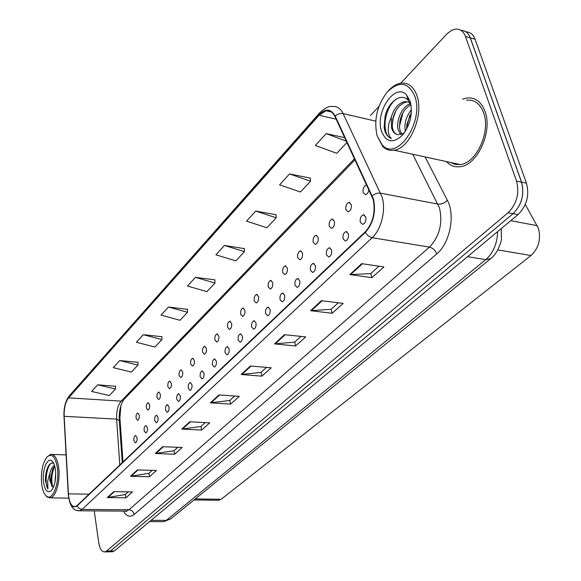 <?xml version="1.0" encoding="UTF-8"?>
<svg xmlns="http://www.w3.org/2000/svg" width="581" height="581" viewBox="0 0 581 581"><rect width="100%" height="100%" fill="white"/><g stroke="black" fill="none" stroke-linecap="round" stroke-linejoin="round"><path stroke-width="0.87" d="M244.862 310.167L242.938 308.068C241.115 308.969 240.367 311.046 240.701 314.299L242.626 316.405C244.448 315.512 245.197 313.428 244.862 310.167M258.545 296.571L256.57 294.48C254.667 295.402 253.89 297.53 254.238 300.849L256.214 302.948C258.117 302.026 258.894 299.898 258.545 296.571M272.685 282.526L270.659 280.434C268.676 281.386 267.87 283.557 268.24 286.941L270.267 289.047C272.249 288.089 273.055 285.917 272.685 282.526M287.312 267.994L285.235 265.902C283.172 266.89 282.33 269.112 282.715 272.562L284.792 274.66C286.861 273.673 287.697 271.45 287.312 267.994M318.134 237.375L315.941 235.298C313.689 236.351 312.774 238.682 313.195 242.277L315.396 244.369C317.647 243.308 318.555 240.977 318.134 237.375M302.454 252.953L300.319 250.869C298.162 251.885 297.29 254.158 297.69 257.681L299.832 259.78C301.982 258.756 302.861 256.482 302.454 252.953M366.8 185.07L366.328 185.078C363.75 186.261 362.711 188.767 363.198 192.601L365.58 194.671C367.352 194.141 368.456 192.442 368.891 189.566M351.222 204.497L348.912 202.435C346.45 203.568 345.455 206.015 345.92 209.763L348.237 211.84C350.699 210.707 351.694 208.259 351.222 204.497M334.38 221.23L332.129 219.16C329.776 220.257 328.817 222.639 329.267 226.314L331.519 228.398C333.872 227.302 334.823 224.912 334.38 221.23M231.623 323.319L229.749 321.22C227.992 322.092 227.273 324.125 227.592 327.321L229.466 329.427C231.223 328.563 231.942 326.522 231.623 323.319M218.797 336.058L216.974 333.959C215.29 334.809 214.592 336.798 214.897 339.936L216.72 342.042C218.412 341.2 219.102 339.202 218.797 336.058M206.378 348.397L204.599 346.305C202.972 347.126 202.304 349.072 202.595 352.159L204.374 354.265C206.001 353.444 206.669 351.49 206.378 348.397M194.337 360.365L192.601 358.266C191.04 359.065 190.394 360.975 190.67 364.004L192.398 366.11C193.967 365.311 194.613 363.401 194.337 360.365M182.659 371.963L180.974 369.872C179.456 370.642 178.832 372.523 179.101 375.5L180.785 377.599C182.296 376.829 182.921 374.948 182.659 371.963M171.33 383.22L169.681 381.129C168.221 381.884 167.618 383.721 167.873 386.648L169.521 388.747C170.974 387.999 171.577 386.154 171.33 383.22M160.327 394.15L158.729 392.059C157.32 392.792 156.732 394.601 156.972 397.477L158.577 399.575C159.986 398.842 160.567 397.034 160.327 394.15M149.644 404.761L148.082 402.677C146.724 403.388 146.158 405.16 146.39 407.993L147.952 410.084C149.317 409.373 149.876 407.601 149.644 404.761M139.273 415.066L137.748 412.989C136.433 413.679 135.889 415.422 136.107 418.211L137.632 420.295C138.946 419.605 139.491 417.862 139.273 415.066M255.967 322.92L253.955 320.756C252.089 321.663 251.333 323.762 251.682 327.059L253.694 329.231C255.56 328.323 256.323 326.224 255.967 322.92M270.063 309.31L268.001 307.153C266.054 308.083 265.27 310.232 265.633 313.587L267.703 315.766C269.649 314.829 270.434 312.68 270.063 309.31M284.654 295.242L282.526 293.078C280.5 294.044 279.679 296.237 280.064 299.665L282.192 301.837C284.218 300.871 285.039 298.678 284.654 295.242M331.569 249.961L329.267 247.811C326.958 248.886 326.028 251.239 326.471 254.877L328.781 257.042C331.09 255.974 332.02 253.614 331.569 249.961M348.368 233.758L346 231.616C343.582 232.72 342.608 235.138 343.08 238.856L345.448 241.013C347.866 239.909 348.84 237.491 348.368 233.758M365.79 216.945L363.357 214.803C360.83 215.958 359.813 218.434 360.3 222.232L362.74 224.389C365.267 223.235 366.284 220.758 365.79 216.945M299.745 280.674L297.566 278.517C295.446 279.512 294.589 281.763 294.995 285.256L297.181 287.428C299.295 286.433 300.152 284.182 299.745 280.674M315.374 265.59L313.13 263.44C310.922 264.471 310.029 266.773 310.457 270.339L312.701 272.504C314.909 271.472 315.803 269.17 315.374 265.59M242.328 336.079L240.374 333.915C238.58 334.794 237.847 336.849 238.181 340.081L240.142 342.26C241.936 341.381 242.662 339.319 242.328 336.079M229.132 348.818L227.222 346.654C225.501 347.503 224.796 349.515 225.108 352.696L227.018 354.868C228.747 354.018 229.451 351.999 229.132 348.818M216.343 361.15L214.491 358.993C212.828 359.821 212.152 361.789 212.457 364.904L214.309 367.083C215.972 366.255 216.655 364.28 216.343 361.15M203.96 373.104L202.159 370.947C200.554 371.746 199.9 373.677 200.191 376.742L201.999 378.914C203.597 378.108 204.251 376.176 203.96 373.104M191.955 384.687L190.198 382.53C188.658 383.307 188.026 385.203 188.302 388.217L190.06 390.381C191.607 389.604 192.238 387.709 191.955 384.687M180.313 395.922L178.599 393.773C177.118 394.528 176.501 396.387 176.769 399.343L178.483 401.507C179.972 400.752 180.582 398.893 180.313 395.922M169.02 406.823L167.35 404.674C165.919 405.407 165.324 407.237 165.578 410.142L167.248 412.307C168.679 411.566 169.274 409.743 169.02 406.823M158.054 417.405L156.427 415.255C155.04 415.974 154.473 417.768 154.713 420.629L156.34 422.786C157.727 422.067 158.293 420.274 158.054 417.405M147.407 427.681L145.824 425.539C144.487 426.236 143.928 427.994 144.161 430.812L145.744 432.961C147.087 432.264 147.639 430.499 147.407 427.681M137.065 437.66L135.518 435.525C134.226 436.208 133.688 437.936 133.906 440.703L135.453 442.853C136.746 442.17 137.283 440.442 137.065 437.66M525.282 204.461L538.434 228.384C541.18 239.125 538.703 248.174 531.012 255.531L221.136 499.275L217.722 500.263M120.848 405.858L119.911 418.029L122.976 461.946M190.648 382.567L190.198 382.53M484.982 111.291C481.221 101.617 475.178 97.187 466.855 98.007L462.607 99.148L466.855 98.007C475.178 97.187 481.221 101.617 484.982 111.291C492.935 131.444 477.306 165.425 460.116 166.703C477.306 165.425 492.935 131.444 484.982 111.291M373.155 199.392C375.696 212.08 373.053 222.901 365.224 231.87L77.062 505.557L75.058 506.683C71.39 506.654 69.175 502.376 68.427 493.865L64.164 416.323C63.961 408.203 65.442 402.052 68.594 397.862L319.02 115.263L326.101 110.775C329.841 110.252 332.775 112.148 334.896 116.469L373.155 199.392M373.496 199.065L335.179 116.055C330.93 108.64 325.505 108.233 318.904 114.835L68.543 397.513C65.312 401.805 63.801 408.109 64.004 416.424L68.26 493.952C69.451 504.809 72.4 508.803 77.113 505.942L365.362 232.356C373.387 223.169 376.096 212.072 373.496 199.065M107.87 551.87L110.434 551.02L513.045 213.699C521.774 204.882 524.592 194.381 521.506 182.18L470.247 37.881C468.38 33.001 465.366 30.532 461.191 30.466M128.263 491.875L125.3 494.547L107.318 497.576L125.903 497.83L132.483 491.947L113.782 491.635L107.318 497.576M125.387 494.467L125.903 497.83M152.178 470.349L148.809 473.377L130.471 476.282L149.462 476.747L156.485 470.465L137.377 469.935L130.471 476.282M148.889 473.304L149.462 476.747M177.771 447.305L173.937 450.754L155.25 453.507L174.649 454.211L182.165 447.479L162.644 446.702L155.25 453.507M174.024 450.682L174.649 454.211M205.216 422.598L200.866 426.512L181.817 429.076L201.636 430.056L209.705 422.837L189.762 421.77L181.817 429.076M200.946 426.439L201.636 430.056M378.921 266.2L370.678 273.622L349.856 274.566L371.905 277.682L383.91 266.94L361.723 263.643L349.856 274.566M370.765 273.542L371.905 277.682M338.287 302.788L331.047 309.303L310.559 310.697L332.158 313.253L343.175 303.398L321.438 300.689L310.559 310.697M331.134 309.23L332.158 313.253M300.958 336.399L294.589 342.129L274.45 343.894L295.598 345.971L305.744 336.893L284.465 334.685L274.45 343.894M294.676 342.049L295.598 345.971M266.548 367.374L260.942 372.421L241.166 374.505L261.864 376.161L271.233 367.773L250.411 366.001L241.166 374.505M261.029 372.348L261.864 376.161M234.724 396.024L229.793 400.469L210.373 402.815L230.635 404.107L239.314 396.336L218.935 394.942L210.373 402.815M229.873 400.396L230.635 404.107M354.526 158.671L121.182 401.122C117.863 405.189 116.345 411.181 116.628 419.097L119.795 464.967M446.498 161.583C450.239 165.679 454.778 167.386 460.116 166.703C454.778 167.386 450.239 165.679 446.498 161.583M94.231 510.902L98.712 542.494C99.801 548.871 101.849 552.008 104.856 551.906L106.519 551.071L508.077 212.74C516.799 203.887 519.617 193.35 516.545 181.112L465.461 36.465C463.398 31.134 460.036 28.687 455.373 29.123L451.546 30.379L447.181 33.64L400.701 83.221M378.957 106.425L370.453 115.496M161.903 336.711L143.253 334.7L136.368 342.267L154.902 347.031L161.91 339.565L161.903 336.493M137.973 362.283L119.715 360.569L113.273 367.65L131.386 372.072L137.951 365.086L137.98 362.072M115.546 386.256L97.666 384.804L91.624 391.449L109.33 395.559L115.488 389.001L115.554 386.045M244.318 248.61L224.433 245.451L215.929 254.812L235.813 260.854L244.463 251.646L244.303 248.385M276.019 214.723L255.713 211.077L246.526 221.165L266.904 227.745L276.229 217.81L276.004 214.491M310.269 178.12L289.52 173.908L279.584 184.831L300.457 192.006L310.537 181.272L310.247 177.88M344.751 137.661L326.181 133.608L315.396 145.468L336.784 153.319L346.98 142.454M187.474 309.368L168.425 307.022L161.053 315.127L180.023 320.269L187.525 312.287L187.474 309.15M195.419 277.348L187.51 286.048L206.93 291.611L214.97 283.049L214.876 279.853L195.419 277.348L214.97 283.049M224.433 245.451L244.463 251.646M255.713 211.077L276.229 217.81M289.52 173.908L310.537 181.272M326.181 133.608L346.385 141.168M168.425 307.022L187.525 312.287M143.253 334.7L161.91 339.565M119.715 360.569L137.951 365.086M97.666 384.804L115.488 389.001M111.777 551.797L114.348 550.955L518.027 214.614C526.764 205.834 529.589 195.361 526.488 183.197L475.055 39.239C473.188 34.381 470.167 31.911 465.991 31.832M106.519 551.071L110.455 551.006L513.088 213.663C521.825 204.846 524.643 194.337 521.556 182.136L470.29 37.838C468.409 32.914 465.352 30.437 461.118 30.423M108.001 551.87L108.669 551.856M377.105 135.78L382.182 144.923C396.511 162.055 424.319 122.417 414.907 96.519C408.494 82.074 399.321 80.512 387.396 91.834C377.091 105.226 373.663 119.875 377.105 135.78M377.069 135.663L382.726 146.485C385.929 149.644 389.706 150.878 394.056 150.196C409.656 148.692 424.065 115.365 416.998 95.865C413.65 86.496 408.189 82.284 400.621 83.236C396.271 84.027 392.117 86.613 388.173 90.992L388.13 91.043M450.602 162.477L455.184 164.408L460.246 164.568C476.376 163.355 491.003 131.531 483.574 112.634C480.051 103.556 474.387 99.402 466.565 100.172M405.342 131.379L405.298 131.219C404.056 123.688 406.097 116.549 411.421 109.802M406.707 129.018L406.896 124.276L411.341 112.62M400.701 134.625L398.065 129.556C395.85 120.841 402.016 106.236 410.36 103.745M401.791 134.247L399.881 129.97L399.481 127.079L399.91 121.291C401.529 113.571 405.153 108.059 410.782 104.769M411.123 105.764L408.254 100.419C401.369 92.059 388.246 101.944 385.109 116.207L384.128 127.29L384.666 130.217C386.016 134.538 388.239 137.305 391.354 138.503C389.343 136.68 388.29 133.55 388.195 129.12L388.936 123.266L391.274 117.188L391.594 128.067C392.865 132.025 395.029 134.233 398.072 134.705L403.497 133.289M391.274 117.188C393.933 108.327 398.472 103.113 404.892 101.522L409.685 102.43M397.477 134.61C395.051 133.899 393.424 131.8 392.596 128.299L392.262 126.164L392.836 118.669C395.334 109.279 399.968 103.716 406.722 101.973L409.489 102.103M410.179 101.428L406.664 95.11C395.247 81.812 374.774 112.06 381.521 131.19C386.183 142.599 393.264 143.819 402.764 134.857C410.476 124.566 412.953 113.426 410.179 101.428M391.354 138.503C381.267 135.453 383.554 108.567 396.14 99.119M392.197 125.249L393.33 117.732L395.966 110.593M399.452 126.389L402.931 112.859M406.656 127.457L409.823 115.176M41.672 484.111C42.471 490.132 44.069 494.14 46.473 496.145C52.464 501.585 59.698 483.152 57.388 467.792C55.326 456.506 51.832 452.948 46.916 457.124C42.457 463.318 40.714 472.317 41.672 484.111M45.674 495.411L47.235 497.089L50.235 497.888C55.878 497.329 60.584 480.531 58.674 467.429C57.258 458.474 54.599 454.117 50.7 454.364L47.09 456.935M54.977 482.172L55.696 472.811M53.772 463.515C51.658 462.345 49.705 463.5 47.911 466.979C46.11 470.995 45.274 475.628 45.405 480.865L47.911 488.948L47.693 481.01L49.959 472.992L49.813 480.407L52.188 486.558L50.591 480.429L52.733 469.136L54.759 466.274M49.959 472.992C50.939 469.027 52.464 466.521 54.527 465.468M55.442 469.811C54.817 465.33 53.619 462.353 51.847 460.893C47.214 456.819 41.876 470.683 43.531 482.179C45.027 490.865 47.693 493.61 51.535 490.429C54.912 485.672 56.219 478.795 55.442 469.811M47.911 488.948C44.657 484.256 46.022 467.966 50.954 463.362M52.726 487.06C51.026 480.393 51.665 473.5 54.636 466.383M45.405 480.865L47.678 467.487M51.673 485.774C50.569 480.545 50.975 474.888 52.893 468.816M510.75 220.671L537.214 225.675M497.852 249.91L531.012 255.531M195.289 498.919L221.136 499.275M425.125 156.943L447.319 200.205C455.555 215.079 449.905 243.316 436.687 253.962L134.182 514.475C133.47 511.643 131.734 510.074 128.982 509.777L429.461 247.114C439.556 236.416 442.896 223.358 439.483 207.947L412.728 154.248M134.182 514.475C130.188 517.555 126.607 516.429 123.433 511.106M124.915 511.12L126.367 511.127L128.982 509.777L82.088 509.414L79.597 510.801L78.086 510.764M318.904 114.835L319.63 112.888C324.808 108.073 328.962 105.953 332.1 106.519C336.762 105.873 340.437 108.226 343.11 113.578L382.131 197.133C386.125 209.952 381.245 229.597 372.167 237.694C369.349 237.063 367.076 235.283 365.362 232.356M372.298 195.819C374.977 193.676 377.766 192.798 380.649 193.175L437.929 204.098C441.444 204.432 444.567 203.132 447.319 200.205M68.543 397.513L69.393 395.741C65.45 400.912 63.641 407.833 63.975 416.512L63.983 416.7M64.004 416.424L68.238 494.162M375.762 121.138L343.11 113.578C340.328 113.106 337.684 113.934 335.179 116.055M68.26 493.952L68.231 494.017C70.04 509.82 75.523 510.677 79.597 510.801L126.367 511.127L126.505 511.57L125.176 511.12M77.113 505.942L79.139 508.44L82.088 509.414L372.167 237.694L429.461 247.114C432.845 248.007 435.256 250.288 436.687 253.962M68.594 397.862L121.182 401.122L123.818 399.605C120.398 404.841 118.894 411.755 119.308 420.339M64.164 416.323L116.628 419.097L119.337 420.709L122.257 462.636M508.077 212.74L513.045 213.699M516.545 181.112L521.506 182.18M465.461 36.465L470.247 37.881M68.427 493.865L89.046 494.177M319.02 115.263L336.152 119.163M211.07 402.793L219.574 394.986M241.878 374.498L251.057 366.059M275.183 343.901L285.133 334.758M311.3 310.719L322.121 300.776M350.612 274.602L362.421 263.752M182.499 429.047L190.386 421.799M155.919 453.47L163.254 446.724M131.132 476.238L137.98 469.949M107.957 497.525L114.363 491.642M162.201 521.644L163.668 521.644L166.304 520.373L485.774 259.627C493.313 252.88 497.263 243.541 497.627 231.608M467.545 256.671L485.774 259.627L490.742 258.632L170.734 518.891L163.668 521.644L149.557 521.615M475.055 39.239L470.29 37.838M526.488 183.197L521.556 182.136M518.027 214.614L513.088 213.663M114.348 550.955L110.455 551.006M170.734 518.891L166.304 520.373L151.104 520.329M119.345 414.42L119.817 414.318M243.562 308.141L242.938 308.068M257.238 294.56L256.57 294.48M271.378 280.529L270.659 280.434M286.005 266.011L285.235 265.902M316.834 235.436L315.941 235.298M301.147 250.992L300.319 250.869M366.851 185.179L366.328 185.078M349.958 202.624L348.912 202.435M333.095 219.327L332.129 219.16M230.323 321.286L229.749 321.22M217.512 334.017L216.974 333.959M205.1 346.349L204.599 346.305M193.074 358.31L192.601 358.266M181.403 369.908L180.974 369.872M170.088 381.158L169.681 381.129M159.107 392.088L158.729 392.059M148.445 402.698L148.082 402.677M254.594 320.828L253.955 320.756M268.691 307.233L268.001 307.153M283.274 293.173L282.526 293.078M330.204 247.956L329.267 247.811M347.01 231.783L346 231.616M364.454 214.999L363.357 214.803M298.365 278.626L297.566 278.517M314.001 263.563L313.13 263.44M240.97 333.973L240.374 333.915M227.774 346.704L227.222 346.654M215.006 359.036L214.491 358.993M202.638 370.983L202.159 370.947M179.021 393.795L178.599 393.773M167.742 404.696L167.35 404.674M156.79 415.277L156.427 415.255M194.025 499.95L218.95 500.277M319.63 112.888L69.393 395.741M355.027 159.76L123.84 399.575M104.856 551.906L108.763 551.856M326.101 110.775L331.424 112.002M501.25 228.587L501.41 239.016C501.795 239.75 500.495 243.577 497.532 250.491C495.07 254.413 492.804 257.129 490.742 258.632M112.67 551.79L108.85 551.841M382.182 144.923L382.726 146.485M460.246 164.568L394.056 150.196M406.722 101.973L404.892 101.522M408.254 100.419L406.664 95.11M403.243 134.284L402.764 134.857M46.473 496.145L47.235 497.089M68.681 498.128L50.235 497.888M53.539 463.042L51.847 460.893M66.081 454.887L52.203 454.415"/></g></svg>
